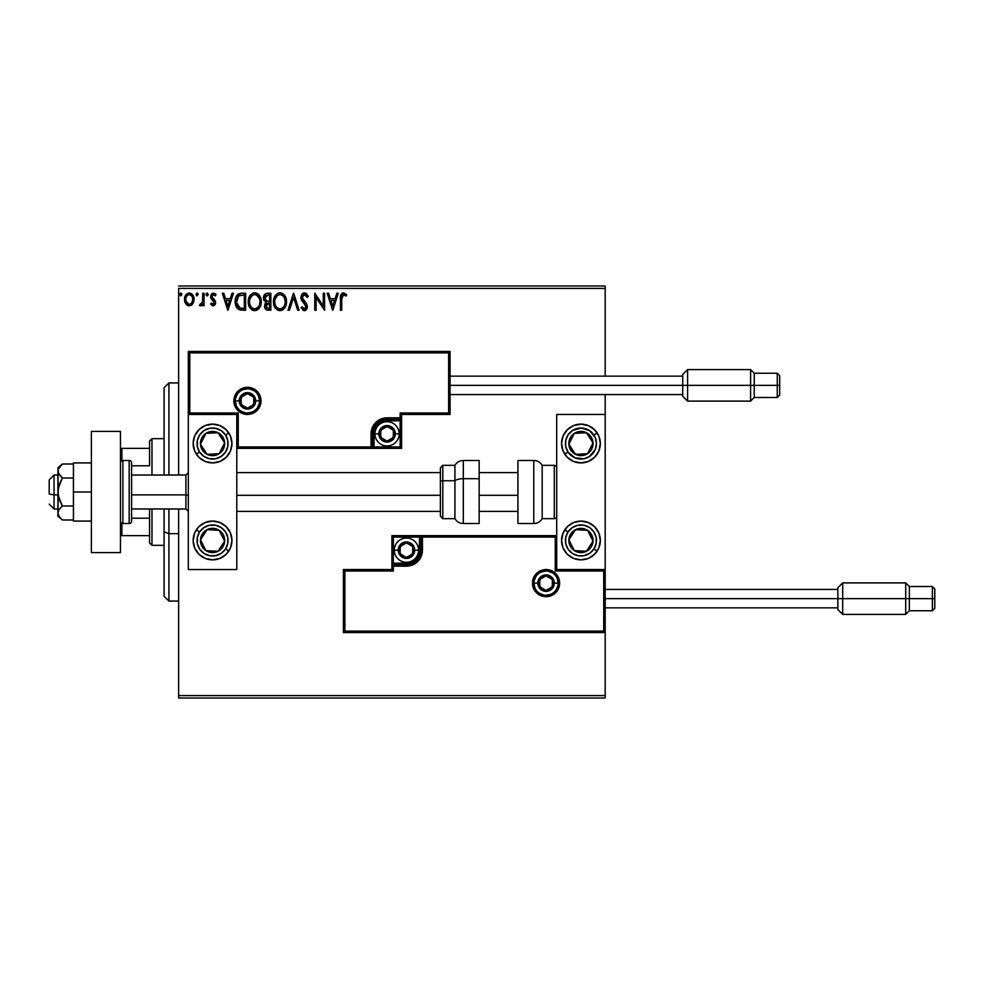 <?xml version="1.0" encoding="UTF-8"?>
<svg xmlns="http://www.w3.org/2000/svg" width="984" height="984" viewBox="0 0 984 984"><rect width="100%" height="100%" fill="white"/><g stroke="black" fill="none" stroke-linecap="round" stroke-linejoin="round"><path stroke-width="1.48" d="M178.621 288.41L605.185 288.41L605.185 376.146L605.185 288.41L178.621 288.41L178.621 475.038L178.621 288.41M605.185 394.572L605.185 414.448L556.71 414.448L556.71 569.552L605.185 569.552L605.185 394.572M605.185 632.577L605.185 695.59L178.621 695.59L178.621 508.962L178.621 698.013L605.185 698.013L178.621 698.013L178.621 695.59L605.185 695.59L605.185 698.013L605.185 414.448L556.71 414.448L556.71 569.552L605.185 569.552L603.733 571.015L555.259 571.015L555.259 537.079L422.443 537.079L422.443 550.167L421.226 556.292L417.757 561.483L412.567 564.951L406.441 566.169L393.354 566.169L393.354 571.015L344.88 571.015L344.88 631.113L603.733 631.113L603.733 571.015L603.733 631.113L344.88 631.113L344.88 571.015L343.428 569.552L343.428 632.577L605.185 632.577L603.733 631.113L605.185 632.577L605.185 569.552L603.733 571.015L555.259 571.015L555.812 536.526L420.992 537.079L420.992 550.167A14.539 14.539 0 0 1 406.441 564.705L393.354 564.705L391.903 566.169L391.903 569.552L343.428 569.552L343.428 632.577L344.88 631.113L343.428 632.577L605.185 632.577M192.803 303.822L193.996 298.324L191.376 293.638L187.181 293.638L184.771 297.242L185.189 302.826L188.227 305.741L192.126 304.646L194.069 299.431C194.094 295.901 192.507 293.773 189.272 293.048C186.05 293.786 184.463 295.913 184.5 299.431L185.767 303.835L189.272 305.876L192.803 303.822M202.766 293.257L204.069 293.257L202.766 293.257L202.47 302.113L199.506 305.446L201.265 305.68L202.766 303.835L202.766 305.655L204.069 305.655L204.069 293.257L204.069 305.655L204.069 293.257L202.766 293.257L202.556 301.682L199.506 305.446L200.49 305.876L202.766 303.835L202.766 305.655L204.069 305.655L202.766 305.655M213.11 305.876L215.004 304.794L215.57 302.137L212.212 297.746L212.003 295.864L213.491 294.56L215.287 295.877L216.037 294.72L213.343 293.048L211.658 293.761L210.613 296.307L211.019 298.546L214.278 302.395L213.319 304.314L211.363 303.047L210.601 304.118L212.335 305.704L213.11 305.876L215.594 302.629L215.176 300.71L211.904 296.565L213.491 294.56L215.287 295.877L216.037 294.72L213.343 293.048L210.601 296.627L211.019 298.546L214.291 302.691L213.036 304.351L211.363 303.047L210.601 304.118L213.11 305.876M239.346 293.564L241.67 293.257L237.525 294.634L235.496 298.57L235.988 306.147L239.014 309.616L245.619 310.231L245.619 293.257L241.67 293.257C237.144 293.884 234.979 296.639 235.176 301.534C234.979 305.003 236.258 307.709 239.014 309.616L245.619 310.231L245.619 293.257L245.619 310.231L243.036 310.231M267.451 293.257L270.846 293.257L266.16 293.466L263.995 295.532L263.601 299.419L266.123 302.408L264.905 304.019L264.585 306.836L266.086 309.665L270.846 310.231L270.846 293.257L270.846 310.231L270.846 293.257L267.451 293.257C264.807 293.675 263.466 295.274 263.454 298.078L266.123 302.408L264.536 306.024C264.561 308.693 265.865 310.095 268.447 310.231L268.091 310.218M289.444 310.231L288.029 310.231L293.466 293.257L288.029 310.231L289.444 310.231L293.576 297.353L297.697 310.231L299.124 310.231L293.687 293.257L299.124 310.231L293.687 293.257L288.029 310.231L289.444 310.231L293.576 297.353L297.697 310.231L299.124 310.231L297.697 310.231M323.269 293.257L323.269 305.889L314.782 293.257L314.782 310.231L316.085 310.231L316.085 297.574L324.572 310.231L324.572 293.257L323.269 293.257L324.572 293.257L323.269 293.257L323.269 305.889L314.782 293.257L314.782 310.231L316.085 310.231L316.085 297.574L324.572 310.231L324.572 293.257L324.289 310.231M341.756 298.939L342.432 295.138L344.006 294.634L346.097 296.086L346.749 294.782L343.797 292.838L340.993 294.487L340.452 310.231L341.756 310.231L341.756 298.939L343.564 294.56L346.097 296.086L346.749 294.782L343.551 292.826C340.956 293.712 339.923 295.692 340.452 298.767L340.452 310.231L341.756 310.231L341.768 297.648M336.848 293.257L338.275 293.257L332.838 310.231L338.275 293.257L336.848 293.257L335.113 298.693L330.341 298.693L328.594 293.257L327.18 293.257L332.617 310.231L338.275 293.257L336.848 293.257L335.113 298.693L330.341 298.693L328.594 293.257L327.18 293.257L332.617 310.231L327.18 293.257L328.594 293.257M304.437 292.826L301.768 294.376L300.858 297.414L301.707 300.44L306.036 306.184L304.757 308.878L303.244 308.459L302.1 306.75L301.079 307.795L304.351 310.661L306.664 309.333L307.352 306.024L302.592 299.111L302.359 296.282L304.536 294.56L307.192 297.389L308.263 296.528L306.393 293.564L304.437 292.826L300.858 297.414L306.085 306.774L304.376 308.927L302.1 306.75L301.079 307.795L304.351 310.661L307.389 306.7L306.713 304.118L302.162 297.439L304.536 294.56L307.192 297.389L308.263 296.528L304.437 292.826M286.504 301.67L285.643 297.217L283.995 294.671L281.461 293.035L278.447 293.048L275.926 294.708L273.81 298.718L273.81 304.806L277.144 309.825L281.572 310.427L284.991 307.512L286.504 301.67C286.565 296.836 284.388 293.896 279.96 292.826C275.545 293.933 273.368 296.91 273.454 301.756C273.368 306.651 275.569 309.616 280.059 310.661C284.45 309.505 286.602 306.504 286.504 301.67L286.479 300.907M261.277 301.67L260.416 297.217L258.767 294.671L256.234 293.035L253.22 293.048L250.699 294.708L248.583 298.718L248.583 304.806L251.916 309.825L256.332 310.427L259.751 307.512L261.277 301.67C261.338 296.836 259.149 293.896 254.733 292.826C250.305 293.933 248.14 296.91 248.226 301.756C248.14 306.651 250.342 309.616 254.831 310.661C259.222 309.505 261.375 306.504 261.277 301.67M232.015 293.257L233.429 293.257L227.993 310.231L233.429 293.257L232.015 293.257L230.268 298.693L225.508 298.693L223.762 293.257L222.347 293.257L227.784 310.231L233.429 293.257L232.015 293.257L230.268 298.693L225.508 298.693L223.762 293.257L222.347 293.257L227.784 310.231L222.347 293.257L223.762 293.257M207.243 295.864L206.025 294.462L207.12 293.048L208.202 294.462L207.366 293.072L206.296 293.527L206.087 294.942L207.12 295.877L208.141 294.942L207.12 295.877L208.202 294.462L207.12 293.048L206.025 294.462L206.64 295.741M198.178 294.216L197.107 293.048L196.025 294.462L197.107 295.877L196.025 294.462L197.107 293.048L198.141 293.97L196.443 293.33L196.64 295.741L198.202 294.462L196.652 295.741M179.715 294.462L180.798 293.048L179.715 294.462L180.798 293.048L181.88 294.462L181.609 293.527L180.552 293.072L179.777 293.97L180.552 295.84L181.88 294.462L180.798 295.877L181.88 294.462L180.798 295.877L179.715 294.462L180.921 295.864M605.185 285.987L178.621 285.987L605.185 285.987L605.185 288.41L605.185 285.987M341.756 310.231L340.452 310.231M340.526 296.504L340.612 295.741L340.526 296.504M340.685 295.372L340.993 294.487M342.198 293.158L343.551 292.826M346.749 294.782L346.097 296.086L343.244 294.61M345.101 295.262L343.564 294.56M341.817 296.983L341.78 297.623M332.727 306.135L330.907 300.44L334.548 300.44L332.727 306.135L330.907 300.44L334.548 300.44L332.727 306.135M316.085 310.231L314.782 310.231L315.077 293.257M307.98 295.877L307.192 297.389L306.774 296.479M305.04 294.647L304.031 294.634M302.211 296.861L302.814 299.48M304.154 301.19L304.757 301.817M307.352 306.024L307.377 307.045M307.34 307.402L307.217 308.066M307.205 308.103L306.664 309.333M305.446 310.415L304.794 310.624M303.773 310.6L302.777 310.108M301.079 307.795L302.1 306.75L302.42 307.315M303.589 308.705L304.757 308.878M305.987 307.512L304.905 304.142M306.061 307.156L303.675 302.887M301.35 299.726L301.092 298.988M301.067 298.927L300.92 298.263M302.924 293.244L303.638 292.937M302.506 307.463L302.1 306.75M286.307 303.945L280.059 310.661M279.296 310.612L278.546 310.452M275.963 308.816L274.13 305.827M274.118 305.79L275.028 307.623M275.016 295.913L273.884 298.459M274.438 296.959L274.991 295.95M277.894 293.257L279.173 292.888M280.711 292.875L281.449 293.035M282.998 293.786L284.019 294.696M285.655 297.23L285.95 298.017M286.319 299.493L286.418 300.132M282.925 309.739L283.613 309.197M284.733 304.745L285.016 303.638M284.45 297.943L285.2 301.67C285.286 305.569 283.552 307.98 280.01 308.927L279.394 308.878L280.01 308.927C276.442 308.029 274.696 305.63 274.757 301.756L274.831 302.974L274.757 301.756C274.671 297.844 276.43 295.446 280.01 294.56C283.527 295.446 285.262 297.82 285.2 301.67L285.139 300.452M275.606 305.729L276.221 306.75M275.04 304.142L274.831 302.974M275.655 305.827L275.053 304.191M276.529 307.143L277.205 307.82L276.529 307.143M279.394 308.878L277.992 308.373M275.053 299.284L277.254 295.594M276.344 296.528L275.532 297.894M274.831 300.526L275.04 299.308M282.297 295.274L283.958 297.033M267.623 310.181L266.492 309.886M266.086 309.665L265.053 308.398M264.757 307.635L264.585 306.848M264.093 300.673L263.712 299.8M263.503 297.193L263.798 295.987M263.995 295.532L263.687 296.344M264.192 295.163L264.782 294.364M265.016 299.456L264.757 298.078L268.054 295.003L269.542 295.003L269.542 301.313L266.799 301.104L268.878 301.313L266.799 301.104L264.77 297.709L264.819 298.816M266.418 307.832L266.086 304.634L267.857 303.121M265.963 305.003L265.84 305.987L269.542 303.047L269.542 308.484L268.189 308.484L265.84 305.987L266.369 307.783M266.344 300.92L265.286 299.972M264.831 297.34L266.074 295.372M266.086 304.634L266.627 303.748M268.878 303.047L269.542 303.047L269.542 308.484L268.189 308.484M261.08 303.945L254.831 310.661M254.044 310.612L253.306 310.452M252.334 310.071L248.583 304.819L249.801 307.623M248.226 301.756L248.251 300.981M249.21 296.959L250.699 294.696M253.245 293.035L253.946 292.888M255.508 292.875L256.221 293.035M257.771 293.798L258.755 294.659M258.792 294.683L259.702 295.877L258.767 294.671M260.416 297.23L260.723 298.017M261.092 299.493L261.19 300.132M257.697 309.739L258.386 309.197M249.776 295.926L248.878 297.746M256.529 294.954L259.579 298.89M259.505 304.745L259.973 301.67C260.047 305.569 258.312 307.98 254.77 308.927L254.77 308.927C251.215 308.029 249.469 305.63 249.53 301.756C249.444 297.844 251.191 295.446 254.77 294.56C258.3 295.446 260.034 297.82 259.973 301.67L259.788 303.638M258.349 306.959L255.077 308.914M250.379 305.729L250.994 306.75M249.53 301.756L249.604 300.526L249.53 301.756M249.813 304.142L249.604 302.974M250.428 305.827L249.813 304.191M251.289 307.143L251.978 307.82L251.289 307.143M254.167 308.878L252.765 308.373M249.825 299.284L252.027 295.594M251.105 296.528L250.305 297.894M259.69 299.259L259.899 300.452M259.222 297.943L258.731 297.033M257.993 296.061L256.553 294.966M256.307 308.595L258.066 307.303M240.982 310.12L240.071 309.972M237.488 308.521L236.492 307.205M235.766 305.544L235.557 304.831M235.533 304.769L235.361 303.908M235.176 301.534L235.25 300.034M235.348 299.296L235.693 297.844M235.939 297.156L236.652 295.729M237.402 294.769L238.423 293.958M236.603 295.803L236.246 296.455M237.587 306.135L240.145 308.164L236.517 302.494L238.645 295.889L244.315 295.003L244.315 308.484L239.702 308.017L237.156 305.274M237.501 297.205L238.645 295.889M242.507 308.472L241.547 308.41M236.615 299.751L236.75 299.05M227.894 306.135L226.062 300.44L229.715 300.44L227.894 306.135L226.062 300.44L229.715 300.44L227.894 306.135M210.601 304.118L211.363 303.047L213.171 304.339M214.217 303.257L213.036 304.351L214.291 302.691L213.983 301.559L211.019 298.546L213.036 300.563M214.291 302.691L213.983 301.559L214.291 302.691M213.343 293.048L216.037 294.72L214.942 295.397M215.533 294.056L214.906 293.527M215.287 295.877L213.491 294.56M212.31 295.237L212.003 295.864M211.978 295.926L212.212 297.746L214.057 299.382M211.904 296.565L212.077 297.463M213.208 298.73L215.176 300.71L215.594 302.629M215.496 301.645L215.176 300.71M215.471 303.748L215.176 304.511M208.19 294.708L207.526 295.778M200.355 305.864L199.506 305.446L200.121 304.13L200.896 304.339M200.49 305.876L199.506 305.446M202.47 302.113L202.741 299.554M202.766 298.275L202.766 297.426M202.679 300.624L202.556 301.682M192.126 304.646L191.314 305.311M188.313 305.753L186.825 305.003M185.213 302.875L184.82 301.817M184.795 301.768L184.562 300.612M185.177 296.11L185.668 295.212M188.19 293.183L189.272 293.048M189.826 293.072L192.372 294.499M191.72 293.872L192.36 294.474M192.901 295.225L193.307 295.95M193.996 300.575L193.381 302.801M189.285 294.56L188.461 294.696L189.285 294.56C191.659 295.175 192.815 296.787 192.766 299.419C192.815 302.051 191.659 303.699 189.285 304.351L189.285 304.351C186.911 303.687 185.742 302.051 185.804 299.419L186.001 297.783L185.804 299.419C185.742 296.787 186.898 295.175 189.285 294.56L191.72 295.901M191.942 296.258L192.716 298.595M189.076 304.339L189.285 304.351C191.659 303.699 192.815 302.051 192.766 299.419L191.942 302.605L190.097 304.228M188.867 304.327L186.001 301.079M188.141 294.819L186.616 296.258L188.461 294.683M192.716 300.255L192.766 299.419M181.868 294.216L180.798 293.048M268.054 295.003L269.542 295.003L269.542 301.313L268.878 301.313M249.604 300.526L249.813 299.308M242.9 295.003L244.315 295.003L244.315 308.484L243.454 308.484M236.8 304.24L236.627 303.441M239.616 295.348L240.268 295.188M185.804 299.419L185.853 298.595M186.001 297.783L186.616 296.258M190.097 294.683L190.834 295.052M192.569 301.067L191.942 302.605M188.461 304.216L187.723 303.835M185.988 301.067L185.841 300.243M212.556 424.141A19.385 19.385 0 0 1 231.941 443.526A19.385 19.385 0 0 1 212.556 462.911L205.139 461.434L198.842 457.24L194.635 450.943L193.159 443.526L194.635 436.109L198.842 429.811L205.139 425.617L212.556 424.141L219.973 425.617L226.258 429.811L230.465 436.109L231.941 443.526L230.465 450.943L226.258 457.24L219.973 461.434L212.556 462.911A19.385 19.385 0 0 1 193.159 443.526A19.385 19.385 0 0 1 212.556 424.141M212.556 521.089A19.385 19.385 0 0 1 231.941 540.474A19.385 19.385 0 0 1 212.556 559.859L205.139 558.383L198.842 554.189L194.635 547.891L193.159 540.474L194.635 533.057L198.842 526.76L205.139 522.566L212.556 521.089L219.973 522.566L226.258 526.76L230.465 533.057L231.941 540.474L230.465 547.891L226.258 554.189L219.973 558.383L212.556 559.859A19.385 19.385 0 0 1 193.159 540.474A19.385 19.385 0 0 1 230.465 533.045M236.787 569.552L236.787 414.448L188.313 414.448L188.313 569.552L236.787 569.552L188.313 569.552L188.313 414.448L189.777 412.985L238.239 412.985L238.239 446.921L371.054 446.921L371.054 433.833L372.272 427.708L375.74 422.517L380.931 419.049L387.056 417.831L400.144 417.831L400.144 412.985L448.618 412.985L448.618 352.887L189.777 352.887L189.777 412.985L189.777 352.887L448.618 352.887L448.618 412.985L450.069 414.448L450.069 351.423L188.313 351.423L188.313 414.448L236.787 414.448L236.787 569.552M580.954 559.859A19.385 19.385 0 0 1 561.557 540.474A19.385 19.385 0 0 1 580.954 521.089L588.37 522.566L594.656 526.76L598.862 533.057L600.338 540.474L598.862 547.891L594.656 554.189L588.37 558.383L580.954 559.859L573.524 558.383L567.239 554.189L563.033 547.891L561.557 540.474L563.033 533.057L567.239 526.76L573.524 522.566L580.954 521.089A19.385 19.385 0 0 1 600.338 540.474A19.385 19.385 0 0 1 580.954 559.859M580.954 462.911A19.385 19.385 0 0 1 561.557 443.526A19.385 19.385 0 0 1 580.954 424.141L588.37 425.617L594.656 429.811L598.862 436.109L600.338 443.526L598.862 450.943L594.656 457.24L588.37 461.434L580.954 462.911L573.524 461.434L567.239 457.24L563.033 450.943L561.557 443.526L563.033 436.109L567.239 429.811L573.524 425.617L580.954 424.141A19.385 19.385 0 0 1 600.338 443.526A19.385 19.385 0 0 1 580.954 462.911M54.046 494.878L49.2 494.054L49.2 479.884L49.2 494.054L54.046 494.878L54.046 508.962L54.046 494.878L57.921 494.878L54.046 494.878L54.046 475.038L54.046 494.878M188.313 495.296L185.89 494.878L185.89 508.962L185.89 494.878L131.61 494.878L185.89 494.878L185.89 475.038L185.89 494.878L188.313 495.296M517.928 495.296L479.159 495.296L517.928 495.296M440.377 495.296L236.787 495.296L440.377 495.296M533.931 583.131L537.805 583.131L533.931 583.131A12.115 12.115 0 0 1 546.046 571.015A12.115 12.115 0 0 1 558.162 583.131L559.625 583.131A13.567 13.567 0 0 0 546.046 569.552A13.567 13.567 0 0 0 532.479 583.131A13.567 13.567 0 0 0 546.046 596.698A13.567 13.567 0 0 0 559.625 583.131L558.162 583.131A12.115 12.115 0 0 1 546.046 595.246A12.115 12.115 0 0 1 533.931 583.131L532.479 583.131L532.738 580.486L536.452 573.537L540.856 570.585L546.046 569.552L551.237 570.585L555.64 573.537L558.592 577.94L559.625 583.131L558.592 588.321L555.64 592.725L551.237 595.664L546.046 596.698L540.856 595.664L536.452 592.725L532.738 585.775L532.479 583.131L533.931 583.131A12.115 12.115 0 0 1 546.046 571.015A12.115 12.115 0 0 1 558.162 583.131A12.115 12.115 0 0 1 546.046 595.246A12.115 12.115 0 0 1 533.931 583.131L534.853 587.768M391.903 565.948L391.903 566.169A1.451 1.451 0 0 1 393.354 564.705L393.354 563.254L406.441 563.254A13.087 13.087 0 0 0 419.528 550.167L419.528 537.079L393.354 537.079L393.354 563.254L409 563.008L415.703 559.416L419.282 552.725L419.528 537.079L420.992 537.079A1.451 1.451 0 0 1 422.443 535.628L422.443 537.079L422.443 535.628L556.71 535.628L422.222 535.628M421.595 535.628L391.903 535.628L391.903 565.308M391.903 569.552L343.428 569.552L344.88 571.015L393.354 571.015L391.903 569.552L393.354 571.015L393.354 566.169L391.903 566.169L391.903 569.552M393.354 566.169L393.354 563.254L391.903 563.254L391.903 566.169L406.441 566.169L406.441 564.705L393.354 564.705L393.354 566.169M406.441 563.254L406.441 564.705L406.441 563.254M419.528 550.167L420.992 550.167A14.539 14.539 0 0 1 406.441 564.705L406.441 566.169A15.99 15.99 0 0 0 422.443 550.167L419.528 550.167M391.903 535.628L391.903 563.254L393.354 563.254L393.354 537.079L391.903 535.628L393.354 537.079L419.528 537.079L419.528 535.628L391.903 535.628M420.992 537.079L420.992 550.167L422.443 550.167L422.443 537.079L419.528 537.079L419.528 535.628L422.443 535.628A1.451 1.451 0 0 0 420.992 537.079M535.972 589.859L537.473 591.704M539.318 593.204L543.685 595.013M546.046 595.246L550.683 594.324M552.774 593.204L554.619 591.704M556.12 589.859L557.928 585.492M558.162 583.131L554.287 583.131A8.241 8.241 0 0 1 546.046 591.372A8.241 8.241 0 0 1 537.805 583.131L538.433 579.97L540.216 577.301L542.897 575.517L546.046 574.89L549.195 575.517L551.876 577.301L553.66 579.97L554.287 583.131L553.66 586.279L551.876 588.961L549.195 590.744L546.046 591.372L542.897 590.744L540.216 588.961L538.433 586.279L537.805 583.131A8.241 8.241 0 0 1 546.046 574.89A8.241 8.241 0 0 1 554.287 583.131L558.162 583.131L557.239 578.494M556.12 576.403L554.619 574.558M552.774 573.057L548.408 571.249M546.046 571.015L541.409 571.938M539.318 573.057L537.473 574.558M535.972 576.403L534.164 580.769M259.567 400.869L255.692 400.869A8.241 8.241 0 0 1 247.451 409.11A8.241 8.241 0 0 1 239.21 400.869L239.838 397.721L241.621 395.039L244.303 393.256L247.451 392.628L250.612 393.256L253.282 395.039L255.065 397.721L255.692 400.869L255.065 404.03L253.282 406.699L250.612 408.483L247.451 409.11L244.303 408.483L241.621 406.699L239.838 404.03L239.21 400.869L235.336 400.869L239.21 400.869A8.241 8.241 0 0 1 247.451 392.628A8.241 8.241 0 0 1 255.692 400.869L259.567 400.869A12.115 12.115 0 0 1 247.451 412.985A12.115 12.115 0 0 1 235.336 400.869L233.885 400.869A13.567 13.567 0 0 0 247.451 414.448A13.567 13.567 0 0 0 261.031 400.869A13.567 13.567 0 0 0 247.451 387.302A13.567 13.567 0 0 0 233.885 400.869L235.336 400.869A12.115 12.115 0 0 1 247.451 388.754A12.115 12.115 0 0 1 259.567 400.869L261.031 400.869L260.76 403.514L257.045 410.463L252.642 413.415L247.451 414.448L242.261 413.415L237.857 410.463L234.918 406.06L233.885 400.869L234.918 395.679L237.857 391.275L242.261 388.336L247.451 387.302L252.642 388.336L257.045 391.275L260.76 398.225L261.031 400.869L259.567 400.869A12.115 12.115 0 0 1 247.451 412.985A12.115 12.115 0 0 1 235.336 400.869A12.115 12.115 0 0 1 247.451 388.754A12.115 12.115 0 0 1 259.567 400.869L258.644 396.232M401.595 414.448L450.069 414.448L450.069 351.423L448.618 352.887L450.069 351.423L188.313 351.423L189.777 352.887L188.313 351.423L188.313 414.448L189.777 412.985L238.239 412.985L237.685 447.474L372.518 446.921L372.518 433.833A14.539 14.539 0 0 1 387.056 419.295L400.144 419.295L401.595 417.831L401.595 414.448L450.069 414.448L448.618 412.985L400.144 412.985L401.595 414.448L400.144 412.985L400.144 417.831L401.595 417.831L401.595 414.448M401.595 418.052L401.595 417.831A1.451 1.451 0 0 1 400.144 419.295L400.144 420.746L387.056 420.746A13.087 13.087 0 0 0 373.969 433.833L373.969 446.921L400.144 446.921L400.144 420.746L384.498 420.992L377.807 424.584L374.215 431.275L373.969 446.921L372.518 446.921A1.451 1.451 0 0 1 371.054 448.372L371.054 446.921L371.054 448.372L236.787 448.372L371.276 448.372M371.915 448.372L401.595 448.372L401.595 418.692M400.144 417.831L400.144 420.746L401.595 420.746L401.595 417.831L387.056 417.831L387.056 419.295L400.144 419.295L400.144 417.831M387.056 420.746L387.056 419.295L387.056 420.746M373.969 433.833L372.518 433.833A14.539 14.539 0 0 1 387.056 419.295L387.056 417.831A15.99 15.99 0 0 0 371.054 433.833L373.969 433.833M401.595 448.372L401.595 420.746L400.144 420.746L400.144 446.921L401.595 448.372L400.144 446.921L373.969 446.921L373.969 448.372L401.595 448.372M372.518 446.921L372.518 433.833L371.054 433.833L371.054 446.921L373.969 446.921L373.969 448.372L371.054 448.372A1.451 1.451 0 0 0 372.518 446.921M257.525 394.141L256.024 392.296M254.192 390.796L249.813 388.988M247.451 388.754L242.814 389.676M240.723 390.796L238.891 392.296M237.378 394.141L235.57 398.508M235.336 400.869L236.258 405.506M237.378 407.597L238.891 409.442M240.723 410.943L245.09 412.751M247.451 412.985L252.088 412.062M254.192 410.943L256.024 409.442M257.525 407.597L259.346 403.231M393.354 432.013L393.354 430.192A7.269 7.269 0 0 1 394.326 433.833L393.354 433.833L393.354 432.013L393.354 433.833L394.326 433.833L394.08 431.951L392.198 428.692L387.056 426.564L381.915 428.692L379.787 433.833L381.915 438.975L387.056 441.103L392.198 438.975L394.326 433.833A7.269 7.269 0 0 1 380.759 437.474A7.269 7.269 0 0 1 387.056 426.564L380.759 430.192L380.759 437.474L387.056 441.103L393.354 437.474L393.354 433.833L393.354 437.474L387.056 441.103L380.759 437.474L380.759 430.192L387.056 426.564A7.269 7.269 0 0 1 393.354 430.192L387.056 426.564L393.354 430.192L393.354 432.013M378.815 433.833A8.241 8.241 0 0 1 387.056 425.592A8.241 8.241 0 0 1 395.297 433.833L399.172 433.833A12.115 12.115 0 0 0 387.056 421.718A12.115 12.115 0 0 0 374.941 433.833L378.815 433.833L379.443 430.684L381.226 428.003L383.908 426.22L387.056 425.592L390.205 426.22L392.887 428.003L394.67 430.684L395.297 433.833L394.67 436.982L392.887 439.663L390.205 441.447L387.056 442.074L383.908 441.447L381.226 439.663L379.443 436.982L378.815 433.833L374.941 433.833A12.115 12.115 0 0 1 387.056 421.718A12.115 12.115 0 0 1 399.172 433.833A12.115 12.115 0 0 1 387.056 445.949A12.115 12.115 0 0 1 374.941 433.833A12.115 12.115 0 0 0 387.056 445.949A12.115 12.115 0 0 0 399.172 433.833L395.297 433.833A8.241 8.241 0 0 1 387.056 442.074A8.241 8.241 0 0 1 378.815 433.833M412.739 548.346L412.739 546.526A7.269 7.269 0 0 1 413.711 550.167L412.739 550.167L412.739 548.346L412.739 550.167L413.711 550.167L413.464 548.285L411.583 545.025L406.441 542.897L401.3 545.025L399.172 550.167L401.3 555.308L406.441 557.436L411.583 555.308L413.711 550.167A7.269 7.269 0 0 1 400.144 553.808A7.269 7.269 0 0 1 406.441 542.897L400.144 546.526L400.144 553.808L406.441 557.436L412.739 553.808L412.739 550.167L412.739 553.808L406.441 557.436L400.144 553.808L400.144 546.526L406.441 542.897A7.269 7.269 0 0 1 412.739 546.526L406.441 542.897L412.739 546.526L412.739 548.346M398.2 550.167A8.241 8.241 0 0 1 406.441 541.926A8.241 8.241 0 0 1 414.682 550.167L418.569 550.167A12.115 12.115 0 0 0 406.441 538.051A12.115 12.115 0 0 0 394.326 550.167L398.2 550.167L398.827 547.018L400.623 544.337L403.292 542.553L406.441 541.926L409.602 542.553L412.271 544.337L414.055 547.018L414.682 550.167L414.055 553.316L412.271 555.997L409.602 557.78L406.441 558.408L403.292 557.78L400.623 555.997L398.827 553.316L398.2 550.167L394.326 550.167A12.115 12.115 0 0 1 406.441 538.051A12.115 12.115 0 0 1 418.569 550.167A12.115 12.115 0 0 1 406.441 562.282A12.115 12.115 0 0 1 394.326 550.167A12.115 12.115 0 0 0 406.441 562.282A12.115 12.115 0 0 0 418.569 550.167L414.682 550.167A8.241 8.241 0 0 1 406.441 558.408A8.241 8.241 0 0 1 398.2 550.167M552.344 581.31L552.344 579.49A7.269 7.269 0 0 1 553.316 583.131L552.344 583.131L552.344 581.31L552.344 583.131L553.316 583.131L553.069 581.249L551.188 577.989L546.046 575.861L540.905 577.989L538.777 583.131L540.905 588.272L546.046 590.4L551.188 588.272L553.316 583.131A7.269 7.269 0 0 1 539.749 586.759A7.269 7.269 0 0 1 546.046 575.861L539.749 579.49L539.749 586.759L546.046 590.4L552.344 586.759L552.344 583.131L552.344 586.759L546.046 590.4L539.749 586.759L539.749 579.49L546.046 575.861A7.269 7.269 0 0 1 552.344 579.49L546.046 575.861L552.344 579.49L552.344 581.31M253.749 399.049L253.749 397.241A7.269 7.269 0 0 1 254.721 400.869L253.749 400.869L253.749 399.049L253.749 400.869L254.721 400.869L254.475 398.987L252.593 395.728L247.451 393.6L242.31 395.728L240.182 400.869L242.31 406.011L247.451 408.139L252.593 406.011L254.721 400.869A7.269 7.269 0 0 1 241.154 404.51A7.269 7.269 0 0 1 247.451 393.6L241.154 397.241L241.154 404.51L247.451 408.139L253.749 404.51L253.749 400.869L253.749 404.51L247.451 408.139L241.154 404.51L241.154 397.241L247.451 393.6A7.269 7.269 0 0 1 253.749 397.241L247.451 393.6L253.749 397.241L253.749 399.049M202.938 535.997L200.453 539.81A12.115 12.115 0 0 1 202.409 533.845L203.762 534.73L202.114 537.264L203.762 534.73L202.409 533.845L201.043 536.698L200.699 542.959L201.745 545.948L205.927 550.622L211.892 552.577L215.041 552.332L218.03 551.286L222.704 547.104L224.66 541.139L224.413 537.99L223.368 535.001L219.186 530.327L213.22 528.371L210.072 528.617L207.083 529.663L202.409 533.845A12.115 12.115 0 0 1 224.66 541.139A12.115 12.115 0 0 1 205.927 550.622L218.03 551.286L224.66 541.139L219.186 530.327L207.083 529.663L203.762 534.73L207.083 529.663L214.647 530.081M225.545 548.961A15.51 15.51 0 0 1 204.069 553.463A15.51 15.51 0 0 1 199.567 531.987L196.32 529.872L199.567 531.987L203.799 527.67L209.371 525.296L215.422 525.235L221.043 527.486L225.361 531.717L227.734 537.289L227.796 543.34L225.545 548.961L221.302 553.279L215.742 555.653L209.69 555.714L204.069 553.463L199.752 549.22L197.378 543.66L197.304 537.608L199.567 531.987A15.51 15.51 0 0 1 221.043 527.486A15.51 15.51 0 0 1 225.545 548.961L228.78 551.077L225.545 548.961M230.465 533.057A19.385 19.385 0 0 1 228.78 551.077A19.385 19.385 0 0 1 212.556 559.859M213.491 551.04L205.927 550.622A12.115 12.115 0 0 1 200.453 539.81L205.927 550.622L200.453 539.81L202.114 537.264M216.16 530.167L219.186 530.327L224.66 541.139L218.03 551.286L215.004 551.114M223.282 538.445L222.605 537.092M203.873 546.563L204.561 547.916M571.335 535.997L568.85 539.81A12.115 12.115 0 0 1 570.806 533.845L572.159 534.73L570.499 537.264L572.159 534.73L570.806 533.845L569.428 536.698L569.084 542.959L570.13 545.948L574.324 550.622L580.277 552.577L583.438 552.332L589.035 549.502L591.089 547.104L592.466 544.25L592.811 537.99L591.765 535.001L587.571 530.327L581.618 528.371L578.457 528.617L572.86 531.446L570.806 533.845A12.115 12.115 0 0 1 593.044 541.139A12.115 12.115 0 0 1 574.324 550.622L586.415 551.286L593.044 541.139L587.571 530.327L575.48 529.663L572.159 534.73L575.48 529.663L583.032 530.081M593.93 548.961A15.51 15.51 0 0 1 572.467 553.463A15.51 15.51 0 0 1 567.965 531.987L564.718 529.872L567.965 531.987L572.196 527.67L577.768 525.296L583.819 525.235L589.428 527.486L593.758 531.717L596.132 537.289L596.193 543.34L593.93 548.961L589.699 553.279L584.127 555.653L578.075 555.714L572.467 553.463L568.137 549.22L565.763 543.66L565.702 537.608L567.965 531.987A15.51 15.51 0 0 1 589.428 527.486A15.51 15.51 0 0 1 593.93 548.961L597.177 551.077L593.93 548.961M580.954 521.089A19.385 19.385 0 0 1 598.862 533.045M598.862 533.057A19.385 19.385 0 0 1 599.957 536.686M599.969 536.698A19.385 19.385 0 0 1 599.969 544.25M599.957 544.263A19.385 19.385 0 0 1 597.177 551.077M581.876 551.04L574.324 550.622A12.115 12.115 0 0 1 568.85 539.81L574.324 550.622L568.85 539.81L570.499 537.264M584.545 530.167L587.571 530.327L593.044 541.139L586.415 551.286L583.389 551.114M591.679 538.445L590.99 537.092M572.27 546.563L572.946 547.916M588.912 436.527L586.415 432.714A12.115 12.115 0 0 1 591.089 436.896L589.736 437.782L588.075 435.248L589.736 437.782L591.089 436.896L589.035 434.498L583.438 431.668L580.277 431.423L574.324 433.378L570.13 438.052L569.084 441.041L569.428 447.302L570.806 450.155L572.86 452.554L578.457 455.383L581.618 455.629L587.571 453.673L591.765 448.999L592.811 446.01L592.466 439.75L591.089 436.896A12.115 12.115 0 0 1 575.48 454.337A12.115 12.115 0 0 1 574.324 433.378L568.85 444.19L575.48 454.337L587.571 453.673L593.044 442.862L589.736 437.782L593.044 442.862L589.625 449.614M598.862 450.955A19.385 19.385 0 0 1 564.718 454.128L567.965 452.013A15.51 15.51 0 0 1 572.467 430.537A15.51 15.51 0 0 1 593.93 435.039L597.177 432.923A19.385 19.385 0 0 1 599.957 439.737M563.033 450.943A19.385 19.385 0 0 1 597.177 432.923L593.93 435.039A15.51 15.51 0 0 1 589.428 456.514A15.51 15.51 0 0 1 567.965 452.013L565.702 446.392L565.763 440.34L568.137 434.78L572.467 430.537L581.113 428.015L589.699 430.721L595.345 437.745L596.464 443.686L595.222 449.614L589.428 456.514L583.819 458.765L574.865 457.794L567.965 452.013L564.718 454.128A19.385 19.385 0 0 1 563.033 450.955M599.969 439.75A19.385 19.385 0 0 1 599.969 447.302M599.957 447.314A19.385 19.385 0 0 1 598.862 450.943M570.904 440.143L574.324 433.378A12.115 12.115 0 0 1 586.415 432.714L574.324 433.378L586.415 432.714L588.075 435.248M588.949 450.967L587.571 453.673L575.48 454.337L568.85 444.19L570.216 441.496M578.494 454.178L580.019 454.091M578.863 433.132L577.35 433.218M220.514 436.527L218.03 432.714A12.115 12.115 0 0 1 222.704 436.896L221.338 437.782L219.678 435.248L221.338 437.782L222.704 436.896L220.637 434.498L215.041 431.668L211.892 431.423L205.927 433.378L201.745 438.052L200.699 441.041L200.453 444.19L202.409 450.155L207.083 454.337L210.072 455.383L213.22 455.629L219.186 453.673L223.368 448.999L224.413 446.01L224.66 442.862L222.704 436.896A12.115 12.115 0 0 1 207.083 454.337A12.115 12.115 0 0 1 205.927 433.378L200.453 444.19L207.083 454.337L219.186 453.673L224.66 442.862L221.338 437.782L224.66 442.862L221.228 449.614M199.567 452.013A15.51 15.51 0 0 1 204.069 430.537A15.51 15.51 0 0 1 225.545 435.039L228.78 432.923L225.545 435.039L227.796 440.66L227.734 446.711L225.361 452.283L221.043 456.514L215.422 458.765L209.371 458.704L203.799 456.33L199.567 452.013L197.304 446.392L197.378 440.34L199.752 434.78L204.069 430.537L209.69 428.286L215.742 428.347L221.302 430.721L225.545 435.039A15.51 15.51 0 0 1 221.043 456.514A15.51 15.51 0 0 1 199.567 452.013L196.32 454.128L199.567 452.013M212.556 462.911A19.385 19.385 0 0 1 194.648 450.955M194.635 450.943A19.385 19.385 0 0 1 228.78 432.923M202.507 440.143L205.927 433.378A12.115 12.115 0 0 1 218.03 432.714L205.927 433.378L218.03 432.714L219.678 435.248M220.551 450.967L219.186 453.673L207.083 454.337L200.453 444.19L201.818 441.496M210.109 454.178L211.621 454.091M210.465 433.132L208.952 433.218M533.771 460.487L533.771 523.513A9.692 9.692 0 0 0 542.172 518.654L542.172 465.346A9.692 9.692 0 0 0 533.771 460.487L517.928 460.487L517.928 523.513L533.771 523.513L533.771 460.487A9.692 9.692 0 0 1 542.172 465.346L542.172 518.654L554.287 518.654A2.423 2.423 0 0 0 556.71 516.231A2.423 2.423 0 0 1 554.287 518.654L554.287 465.346L554.287 518.654L542.172 518.654A9.692 9.692 0 0 1 533.771 523.513L517.928 523.513L517.928 460.487L533.771 460.487M556.71 467.769A2.423 2.423 0 0 0 554.287 465.346L542.172 465.346L554.287 465.346A2.423 2.423 0 0 1 556.71 467.769M463.316 523.39L463.316 478.691A9.692 4.096 180 0 0 454.916 480.733L454.916 518.556M442.8 518.556L442.8 480.733A2.423 1.021 180 0 0 440.377 481.754L440.377 516.145M479.159 460.524L479.159 478.691L479.159 460.487L463.316 460.487L463.316 478.691L479.159 478.691L479.159 523.476L479.159 478.691L463.316 478.691L463.316 523.513C459.651 523.39 456.859 521.766 454.916 518.654L454.916 480.733L442.8 480.733L442.8 518.654L440.377 516.231L440.377 468.052M454.916 465.444L454.916 480.733L454.916 465.346L442.8 465.346L442.8 480.733L454.916 480.733A9.692 4.096 0 0 1 463.316 478.691L463.316 460.61M440.377 480.536L440.377 483.808M440.377 467.855L440.377 481.754A2.423 1.021 0 0 1 442.8 480.733L442.8 465.444M687.582 385.359L682.736 385.359L682.736 396.269L682.736 385.359L450.069 385.359L687.582 385.359L687.582 401.115L687.582 385.359L750.607 385.359L750.607 401.115L750.607 385.359L687.582 385.359L687.582 369.603L687.582 385.359M754.236 385.359L750.607 385.359L750.607 369.603L750.607 385.359L754.236 385.359L754.236 397.474L754.236 385.359L777.262 385.359L777.262 397.474L777.262 385.359L754.236 385.359L754.236 373.243L754.236 385.359M779.685 395.051L779.685 385.359L777.262 385.359L777.262 373.243L777.262 385.359L779.685 385.359L779.685 395.051L777.262 397.474L754.236 397.474L750.607 401.115L687.582 401.115L682.736 396.269M682.736 374.449L682.736 385.359L682.736 374.449L687.582 369.603L750.607 369.603L754.236 373.243L777.262 373.243L779.685 375.667L779.685 385.359L779.685 375.667M842.698 598.641L837.851 598.641L837.851 609.551L837.851 598.641L605.185 598.641L842.698 598.641L842.698 614.397L842.698 598.641L905.711 598.641L905.711 614.397L905.711 598.641L842.698 598.641L842.698 582.885L842.698 598.641M909.351 598.641L905.711 598.641L905.711 582.885L905.711 598.641L909.351 598.641L909.351 610.756L909.351 598.641L932.377 598.641L932.377 610.756L932.377 598.641L909.351 598.641L909.351 586.525L909.351 598.641M934.8 608.333L934.8 598.641L932.377 598.641L932.377 586.525L932.377 598.641L934.8 598.641L934.8 608.333L932.377 610.756L909.351 610.756L905.711 614.397L842.698 614.397L837.851 609.551M837.851 587.731L837.851 598.641L837.851 587.731L842.698 582.885L905.711 582.885L909.351 586.525L932.377 586.525L934.8 588.949L934.8 598.641L934.8 588.949M73.431 521.089L91.377 521.089L73.431 521.089L73.431 492L91.377 492L73.431 492L73.431 462.911L91.377 462.911L73.431 462.911L73.431 521.089M91.377 552.59L91.377 431.41L120.454 431.41L91.377 431.41L91.377 552.59L120.454 552.59L120.454 431.41L120.454 552.59L91.377 552.59M122.877 523.513L122.877 460.487A2.423 2.423 0 0 0 120.454 462.911A2.423 2.423 0 0 1 122.877 460.487L122.877 523.513L129.175 523.513A2.423 2.423 0 0 0 131.61 521.089L131.61 462.911A2.423 2.423 0 0 0 129.175 460.487L129.175 523.513L129.175 460.487L122.877 460.487L129.175 460.487A2.423 2.423 0 0 1 131.61 462.911L131.61 521.089A2.423 2.423 0 0 1 129.175 523.513L122.877 523.513A2.423 2.423 0 0 1 120.454 521.089A2.423 2.423 0 0 0 122.877 523.513M60.75 518.482L62.398 519.982L73.431 519.982L62.398 519.982L59.212 516.649L57.921 512.984L57.921 516.231L62.398 519.982L59.212 516.649L57.921 512.984L58.253 514.841L57.921 512.984L59.2 509.343L62.398 505.997L73.431 505.997L62.398 505.997L59.2 499.294L57.921 492L59.212 484.694L62.398 478.003L73.431 478.003L62.398 478.003L58.265 472.873L58.253 469.159L62.398 464.017L73.431 464.017L62.398 464.017L57.921 467.769L58.265 472.861L57.921 467.769M57.921 470.906L58.265 495.702L62.398 505.997L59.2 509.343L57.921 512.984L57.921 471.016L58.794 474.005M62.398 519.982L57.921 516.231L58.265 488.298L62.398 478.003L59.212 474.669M58.265 469.147L59.2 467.363M57.921 471.016L58.253 469.159M168.928 533.648L168.928 508.962L168.928 533.648L178.621 533.648L168.928 533.648L168.928 601.064L168.928 533.648L164.082 531.791L168.928 533.648M168.928 475.038L168.928 382.936L168.928 475.038M164.082 387.782L164.082 475.038L164.082 387.782L168.928 382.936L178.621 382.936M164.082 508.962L164.082 531.791L164.082 508.962M164.082 596.218L164.082 531.791L164.082 596.218L168.928 601.064L178.621 601.064M149.543 518.211L149.543 542.897L151.966 545.321L151.966 508.962L151.966 545.321L164.082 545.321L151.966 545.321L149.543 542.897L149.543 508.962L149.543 518.211L131.61 518.211L149.543 518.211M149.543 465.789L149.543 448.372L149.543 465.789L131.61 465.789L149.543 465.789M149.543 441.103L149.543 448.372L149.543 441.103L151.966 438.679L149.543 441.103M151.966 475.038L151.966 438.679L151.966 475.038M164.082 438.679L151.966 438.679L164.082 438.679M120.454 535.628L149.543 535.628L121.905 535.628L121.905 523.303L121.905 535.628L120.454 535.628M149.543 448.372L120.454 448.372L121.905 448.372L121.905 460.697L121.905 448.372L149.543 448.372M57.921 508.962L54.046 508.962L49.2 504.115M188.313 511.385L185.89 508.962L131.61 508.962M236.787 511.385L440.377 511.385M479.159 511.385L517.928 511.385M236.787 472.615L440.377 472.615M479.159 472.615L517.928 472.615M188.313 472.615L185.89 475.038L131.61 475.038M57.921 475.038L54.046 475.038L49.2 479.884M454.916 518.654L442.8 518.654M479.159 523.513L463.316 523.513M442.8 465.346L440.377 467.769M463.316 460.487C459.651 460.61 456.859 462.234 454.916 465.346M450.069 394.572L682.736 394.572M450.069 376.146L682.736 376.146M605.185 607.854L837.851 607.854M605.185 589.428L837.851 589.428"/></g></svg>
